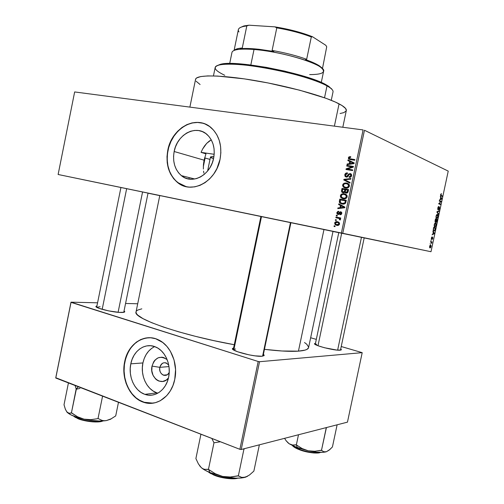 <?xml version="1.0" encoding="UTF-8"?>
<svg xmlns="http://www.w3.org/2000/svg" width="504" height="504" viewBox="0 0 504 504"><rect width="100%" height="100%" fill="white"/><g stroke="black" fill="none" stroke-linecap="round" stroke-linejoin="round"><path stroke-width="0.76" d="M385.642 242.329L415.995 248.604L385.648 242.323M314.521 227.487L349.77 234.776L314.521 227.487M81.919 179.437L108.965 185.031L81.932 179.424M159.844 367.34C158.155 374.151 166.622 378.687 169.231 372.292C167.838 374.932 165.898 375.889 163.409 375.171C160.562 373.716 159.371 371.108 159.844 367.34L168.966 366.591L159.844 367.34C160.959 363.611 163.094 362.149 166.251 362.968L168.714 365.072C164.953 361.362 161.992 362.118 159.844 367.34L152.025 366.099L159.844 367.34M168.456 377.95C162.067 386.984 149.178 377.464 152.025 366.099L153.644 361.878L154.917 360.152L158.149 357.802L161.885 357.191L163.768 357.582L167.145 359.648C160.184 355.156 155.144 357.311 152.025 366.099L151.817 370.812L153.052 375.31L155.547 378.92L157.166 380.211L158.943 381.087L162.729 381.478L166.326 380.01L168.456 377.95M154.671 346.601C148.617 349.644 144.698 355.093 142.916 362.943L130.807 363.831C133.258 350.513 145.429 342.153 155.856 347.073C165.306 350.979 171.341 364.915 168.638 377.118L167.29 381.717L165.249 385.862L162.597 389.39L159.447 392.175L155.919 394.096L152.164 395.098L148.321 395.136L144.541 394.223L140.975 392.402L137.75 389.756L134.99 386.379L132.791 382.416L131.229 378.006L130.366 373.325L130.221 368.537L130.807 363.831L132.092 359.365L134.045 355.307L136.578 351.817L139.614 349.014L143.035 347.017L146.721 345.901L150.532 345.719L154.325 346.481L157.947 348.169L161.261 350.727L164.14 354.06L166.452 358.048L168.122 362.527L169.061 367.328L169.237 372.261L168.638 377.118C166.207 390.027 154.81 398.11 144.894 394.349C134.6 391.028 128.003 376.444 130.807 363.831L142.916 362.943C140.162 375.31 146.721 389.605 156.901 392.843L157.903 393.151M150.507 403.326L145.435 402.709L140.559 400.863L136.061 397.864L132.105 393.844L128.829 388.962L126.353 383.405L124.759 377.383L124.097 371.114L124.393 364.827L125.628 358.76L127.77 353.115L130.731 348.106L134.41 343.923L138.682 340.723L143.388 338.631L148.705 337.724C136.489 339.142 128.552 347.149 124.898 361.752L124.664 361.771C127.915 344.049 144.194 332.917 158.124 339.696C170.453 344.982 178.328 363.302 174.762 379.373L175.568 369.621L174.056 359.957L170.383 351.269L166.906 346.406L162.761 342.5L155.686 338.745L150.665 337.762L145.625 338.039L140.761 339.539L136.25 342.203L130.498 348.119L126.359 355.881L124.664 361.771L123.864 371.133L124.526 377.401L126.12 383.431L130.139 391.526L133.774 396.005L138.02 399.533L145.209 402.74L150.28 403.358L155.345 402.696L160.215 400.781L166.711 395.684L170.245 390.997L172.966 385.484L174.762 379.373C171.555 396.371 156.631 407.024 143.602 402.28C129.786 398.021 120.935 378.554 124.664 361.771L124.898 361.752C121.168 378.536 130.019 397.99 143.829 402.242L153.052 403.156M203.899 173.137L203.553 171.114L203.899 173.137M203.364 169.016L203.433 164.657L203.364 169.016M204.076 160.178L203.433 164.657L204.076 160.178L205.96 153.846L204.076 160.178L174.151 151.502L204.076 160.178M213.646 158.18C210.596 175.316 191.986 184.999 181.364 175.631C174.838 169.779 172.431 161.74 174.151 151.502L175.468 146.91L177.477 142.607L180.104 138.757L183.248 135.5L186.801 132.962L190.638 131.248L194.607 130.429L198.557 130.536L202.343 131.588L205.815 133.535L208.826 136.319L211.264 139.841L213.022 143.955L214.03 148.504L214.238 153.31L213.646 158.18L212.266 162.912L210.162 167.322L207.421 171.228L204.151 174.485L200.485 176.967L196.573 178.573L192.572 179.26L188.628 179.002L184.905 177.817L181.528 175.757L178.637 172.916L176.318 169.394L174.674 165.337L173.741 160.889L173.571 156.221L174.151 151.502C177.106 134.177 196.573 124.022 207.421 134.864C213.23 140.736 215.303 148.51 213.646 158.18M204.227 123.669L204.227 123.669C189.454 118.043 171.36 131.846 167.983 150.463L167.769 150.4C171.65 127.418 197.625 113.854 212.039 128.552C219.574 136.326 222.251 146.557 220.065 159.232L220.859 152.756L220.569 146.362L219.221 140.314L216.871 134.852L213.614 130.196L209.595 126.517L204.983 123.959L202.507 123.127L197.354 122.39L192.087 122.894L186.908 124.608L182.013 127.455L177.584 131.317L173.773 136.036L170.711 141.448L167.769 150.4L167 156.618L167.221 162.773L168.437 168.638L170.598 174L173.634 178.655L177.446 182.435L181.887 185.182L186.814 186.782L189.397 187.123L194.683 186.871L199.962 185.377L205.021 182.675L209.664 178.863L213.69 174.088L216.941 168.538L220.065 159.232C216.014 181.887 191.552 194.626 177.54 182.511C168.733 174.775 165.476 164.071 167.769 150.4L167.983 150.463C165.69 164.134 168.947 174.831 177.754 182.561L186.152 186.637M121.338 312.474C113.098 312.549 94.053 307.881 96.018 306.287L96.957 305.878L95.98 306.577L98.841 308.265L108.505 310.861L119.284 312.392L124.078 312.247L124.709 311.541L124.047 310.943L124.753 311.655C124.835 312.209 123.694 312.48 121.338 312.474M340.118 350.185C334.587 350.841 312.575 345.114 314.628 343.577L315.491 343.249L314.616 343.596L314.672 343.974L317.822 345.681L324.494 347.747L336.968 350.085L341 350.028L341.378 349.745L340.723 348.925L341.384 349.606L340.118 350.185M233.302 349.619L235.557 348.989M261.992 356.234C254.318 357.097 229.937 350.639 232.571 348.484L233.604 347.993L232.728 348.327L232.848 349.392L237.409 351.704L248.957 354.835L255.081 355.856L261.992 356.234L264.046 355.666L264.172 355.169L263.441 354.35L264.191 355.226L261.992 356.234M260.921 216.411L291.803 222.799L260.007 216.216L260.921 216.411L233.245 349.719M364.19 237.901L337.995 232.476L364.984 238.064L364.19 237.901L340.465 350.148M148.037 193.101L120.135 187.318L148.831 193.265L148.037 193.101L123.77 312.316L124.753 311.655M209.122 141.208L211.258 139.835L206.672 143.394L209.122 141.208M204.504 146.009L206.672 143.394L202.621 149.033L204.504 146.009M201.058 152.365L202.621 149.033L201.058 152.365L205.96 153.846L201.058 152.365L214.187 154.287L201.058 152.365M195.552 79.985L195.722 78.895L196.629 77.956L200.705 76.564L207.768 75.915L217.646 76.073L244.32 78.87L268.027 82.946L299.704 90.216L325.868 98.248L335.374 102.066L342.008 105.525L345.624 108.499L346.311 110.578C346.676 108.839 344.264 106.602 339.066 103.849L334.391 126.145L339.066 103.849C325.149 96.459 288.351 86.14 254.268 80.432C220.135 74.693 196.163 74.661 195.558 79.349L189.882 107.113M332.917 231.405L290.921 222.648L323.971 229.515L298.437 351.143C290.644 351.704 279.329 351.105 264.48 349.354L282.152 351.005L298.437 351.143C304.819 350.645 308.202 349.461 308.58 347.603L332.999 231.418L323.971 229.515L298.437 351.143L305.115 350.097L307.144 349.266L308.58 347.59M315.284 344.49L316.55 344.175M96.705 307.276L100.12 306.753M205.103 158.023L203.326 166.685L205.103 158.023L209.985 159.409L204.618 157.878M430.492 251.616L364.184 237.913L431.002 251.723L448.232 171.108L364.461 130.252L342.764 233.289L431.002 251.723L58.124 174.491L74.655 91.942L363.094 129.925L341.391 233.006L58.117 174.491L74.655 91.942L363.094 129.925L341.391 233.006L342.764 233.289L364.461 130.252L448.232 171.108L431.002 251.723L430.492 251.616M338.764 232.659L332.993 231.462L338.764 232.659M334.65 223.039L335.204 224.683L338.071 225.401L339.501 224.242L339.016 222.39L336.647 221.628L334.921 222.409L334.65 223.039L335.324 223.196L334.65 223.039L335.11 224.595L336.766 225.357C338.058 225.71 338.99 225.269 339.557 224.022L339.098 222.472L337.485 221.716C336.174 221.351 335.229 221.792 334.65 223.039M335.859 217.715L339.028 218.408L339.62 218.849L339.494 219.694L340.137 220.009L340.465 219.612L339.841 218.497L340.603 218.648L340.736 217.993L335.998 217.067L335.859 217.715L339.255 218.509L339.494 219.694L340.137 220.009L340.521 219.442L339.841 218.497L340.603 218.648L340.736 217.993L335.998 217.067L335.859 217.715M336.848 212.594L337.037 213.841L338.045 214.465L339.135 214.282L340.452 212.461L341.107 213.255L340.143 214.093L340.093 214.767L341.17 214.528L341.794 213.368L341.624 212.367L340.433 211.756L339.513 212.184L338.531 213.709L337.913 213.746L337.573 212.575L338.65 211.97L338.701 211.302L337.932 211.371L336.848 212.594L337.516 212.764L336.848 212.594L337.182 214.024L338.045 214.465L340.679 212.455L341.082 213.406L340.143 214.093L340.093 214.767L341.769 213.513L341.479 212.178L340.723 211.781L338.064 213.791L337.516 212.77L338.65 211.97L338.701 211.302L336.848 212.594M339.368 201.027L339.368 202.274L340.043 203.225L343.596 204.202L345.524 203.269L346.317 200.315L339.765 199.118L339.368 201.027L340.118 201.241L339.368 201.027L339.772 202.967L342.147 204.107L345.593 203.162L346.317 200.315L339.765 199.118L339.368 201.027M341.592 190.436L341.599 191.671L342.374 192.522L344.068 192.736L344.894 192.156L345.555 192.912L346.796 193.101L347.918 192.301L348.579 189.567L342.021 188.42L341.592 190.436L342.336 190.669L341.592 190.436L341.876 192.131L343.098 192.761L344.894 192.156L346.122 193.108L348.151 191.602L348.579 189.567L342.021 188.42L341.592 190.436M343.791 179.972L349.934 183.141L350.078 182.454L344.635 179.745L350.765 179.178L350.91 178.504L343.93 179.336L343.791 179.972L345.524 180.564L345.599 180.199L345.524 180.564L343.791 179.972L349.934 183.141L350.078 182.454L344.635 179.745L350.765 179.178L350.91 178.504L343.93 179.336L343.791 179.972M346.721 166.055L351.987 166.893L346.141 168.802L345.996 169.508L352.579 170.566L352.718 169.911L347.432 169.061L353.298 167.145L353.449 166.446L346.859 165.4L346.721 166.055L351.987 166.893L346.141 168.802L345.996 169.508L352.579 170.566L352.718 169.911L347.432 169.061L353.298 167.145L353.449 166.446L346.859 165.4L346.721 166.055M349.058 156.801L348.346 157.954L348.869 159.119L354.747 160.259L354.885 159.604L349.392 158.628L349.222 157.676L350.671 157.317L350.721 156.656L349.058 156.801L350.261 157.286L349.058 156.801L348.377 157.752L348.598 158.873L350.261 159.573L354.747 160.259L354.885 159.604L349.486 158.684L349.14 157.903L350.671 157.317L350.721 156.656L349.058 156.801M347.867 160.587L349.713 161.456L349.24 163.718L347.155 163.976L347.01 164.657L354.047 163.605L354.192 162.912L348.012 159.9L347.867 160.587L349.581 161.255L349.694 160.719L349.581 161.255L347.867 160.587L349.713 161.456L349.24 163.718L347.155 163.976L347.01 164.657L354.047 163.605L354.192 162.912L348.012 159.9L347.867 160.587M344.805 174.731L345.026 176.299L346.771 177.106L347.886 176.551L349.291 174.308L350.419 174.365L350.847 175.134L350.614 176.135L349.247 176.702L349.196 177.37L349.965 177.364L351.017 176.835L351.584 175.726L351.527 174.592L350.834 173.786L348.856 173.836L346.676 176.438L345.788 176.104L345.561 174.913L346.248 173.842L347.426 173.597L347.476 172.929L345.801 173.225L344.938 174.277L344.805 174.731L345.549 174.989L344.805 174.731L345.139 176.45L346.279 177.08L348.056 176.343L349.291 174.308L350.633 174.554L350.809 175.619L349.247 176.702L349.196 177.37C350.4 177.521 351.2 176.973 351.584 175.726L351.269 174.157L350.167 173.565L346.406 176.425L345.763 176.072L345.561 174.913L347.426 173.597L347.476 172.929C346.135 172.746 345.246 173.344 344.805 174.731M344.075 183.261L342.991 184.149L342.607 185.529L343.262 186.997L344.579 187.822L346.639 188.137L348.264 187.683L349.178 186.726L349.411 185.233L348.818 184.105L347.596 183.305L345.864 182.939L344.075 183.261L345.152 183.62L344.075 183.261L342.657 184.955L343.167 186.889L345.479 188.055C347.275 188.483 348.579 187.841 349.392 186.121L348.875 184.162L346.462 183.002L344.075 183.261M341.825 193.977L340.736 194.859L340.351 196.232L340.836 197.505L342.323 198.538L344.377 198.872L346.002 198.431L346.916 197.48L347.149 195.987L346.557 194.853L345.334 194.046L343.608 193.662L341.825 193.977L342.985 194.33L341.825 193.977L340.408 195.665L341.013 197.707L343.224 198.784C345.019 199.225 346.317 198.589 347.13 196.881L346.576 194.872L344.207 193.731L341.825 193.977M338.625 204.548L340.458 205.474L339.986 207.73L337.919 207.925L337.774 208.606L344.755 207.761L344.894 207.075L338.77 203.862L338.625 204.548L340.439 204.737L338.625 204.548L340.458 205.474L339.986 207.73L337.919 207.925L337.774 208.606L344.755 207.761L344.894 207.075L338.77 203.862L338.625 204.548M336.25 215.857L337.176 216.04L337.315 215.384L336.389 215.208L336.25 215.857L337.176 216.04L337.315 215.384L336.389 215.208L336.25 215.857M335.311 220.317L336.244 220.5L336.376 219.851L335.45 219.668L335.311 220.317L336.244 220.5L336.376 219.851L335.45 219.668L335.311 220.317M334.026 226.447L334.952 226.636L335.091 225.987L334.158 225.798L334.026 226.447L334.952 226.636L335.091 225.987L334.158 225.798L334.026 226.447M430.353 244.207L430.189 243.627L430.353 244.207M431.235 242.254L430.523 242.084L430.63 241.567L432.004 241.895L431.607 243.501L431.235 242.254L431.607 243.501L432.004 241.895L430.63 241.567L430.523 242.084L431.235 242.254M431.109 240.673L430.945 240.093L431.109 240.673M431.537 239.387L431.361 238.027L432.073 236.88L431.537 238.795L432.558 237.107L432.81 238.247L432.142 239.457L432.489 237.649L431.537 239.387L432.52 237.63L432.785 238.361L432.539 237.113L431.613 238.864L431.978 236.905L431.361 238.027L431.537 239.387M433.219 232.237L432.867 231.097L434.404 233.176L434.291 233.711L432.067 234.858L432.841 234.02L433.219 232.237L432.841 234.02L432.067 234.858L434.291 233.711L434.404 233.176L432.867 231.097L433.219 232.237M434.234 224.601L435.04 223.02L435.67 222.919L436.143 223.48L436.086 225.414L435.261 226.806L434.303 226.453L434.234 224.601L434.202 226.164L435.154 226.857L436.143 225.168L435.588 222.894L434.845 223.209L434.234 224.601M436.048 216.115L436.855 214.54L437.478 214.458L437.945 215.038L437.888 216.978L437.062 218.358L436.118 217.98L436.048 216.115L436.017 217.684L436.974 218.402L437.945 216.733L437.396 214.427L436.653 214.729L436.048 216.115M440.654 194.55L441.46 193.662L440.843 195.174L442.361 195.943L442.254 196.459L440.597 195.432L440.654 194.55L441.013 195.968L442.254 196.459L442.361 195.943L440.88 195.275L441.46 193.662L440.654 194.55M440.654 197.455L440.313 196.251L441.806 198.538L441.693 199.074L439.507 200.019L440.269 199.244L440.654 197.455L440.269 199.244L439.507 200.019L441.693 199.074L441.806 198.538L440.313 196.251L440.654 197.455M440.742 201.682L439.274 201.127L439.381 200.611L441.214 201.304L439.167 203.484L440.635 204.026L440.527 204.536L438.688 203.862L440.742 201.682L438.688 203.862L440.527 204.536L440.635 204.026L439.167 203.484L441.214 201.304L439.381 200.611L439.274 201.127L440.742 201.682M437.97 209.803L437.819 207.824L438.77 206.514L437.963 209.173L439.4 206.923L439.652 208.738L438.808 209.935L439.507 208.328L439.217 207.478L437.97 209.803L439.267 207.453L439.69 208.58L439.337 206.942L438.077 209.286L438.537 206.527L437.781 208.007L437.97 209.803M438.417 214.402L436.918 212.159L437.025 211.655L439.198 210.76L439.085 211.296L437.195 211.951L438.53 213.86L438.417 214.402L438.53 213.86L437.195 211.951L439.085 211.296L439.198 210.76L437.025 211.655L436.918 212.159L438.417 214.402M435.355 222.195L435.015 221.42L435.488 218.849L437.34 219.442L436.653 222.031L436.18 222.277L435.96 221.628L435.355 222.195L435.96 221.628L436.376 222.296L437.34 219.442L435.488 218.849L435.355 222.195M433.881 231.065L433.226 230.032L433.673 227.336L435.538 227.871L434.889 230.435L433.881 231.065L435.021 230.114L435.538 227.871L433.673 227.336L433.352 228.847L433.881 231.065M430.013 247.911L429.591 246.311L430.611 245.038L431.096 245.939L430.605 247.634L430.013 247.911L431.014 246.632L430.611 245.038L429.591 246.311L430.013 247.911M148.018 193.183L159.762 195.628L148.018 193.183M55.768 378.019L71.026 302.356L258.193 361.494L239.879 449.31L55.768 377.729L71.001 302.173L55.768 378.019L239.879 449.31L241.233 449.492L347.458 422.144L362.2 352.661L259.541 361.714L241.233 449.492L239.879 449.31L258.193 361.494L71.001 302.173L97.581 302.81L71.001 302.173L55.768 378.019M310.647 337.756L316.31 339.381L310.647 337.756M341.233 346.525L362.2 352.661L259.541 361.714L258.193 361.494L259.541 361.714L241.233 449.492L347.458 422.144L362.2 352.661L341.233 346.525M137.705 303.767L125.572 303.477L137.705 303.767M308.606 347.061L306.753 344.232L304.498 342.525M141.813 308.839L137.68 310.092L136.439 311.062M136.017 312.222L136.439 313.57L137.724 315.094L142.947 318.616L151.66 322.686L163.643 327.134L178.447 331.758L195.445 336.338L213.803 340.628L234.284 344.723C180.823 335.179 132.313 318.125 136.048 311.875L159.781 195.546L260.914 216.424L164.726 196.591M332.142 231.248L328.041 230.41M200.094 84.521L196.106 81.213M346.21 110.88L343.917 112.606L340.093 113.513M290.934 222.617L263.063 355.963M441.246 194.166L440.786 194.09M440.591 195.357L441.113 195.445L440.591 195.357M440.666 195.659L442.361 195.943L440.666 195.659M441.29 198.45L441.806 198.538L441.29 198.45M441.006 198.96L441.693 199.074L441.006 198.96M440.83 197.713L441.554 198.771L440.301 199.112L440.603 197.675L440.521 199.149L441.554 198.771L440.83 197.713M439.305 200.976L441.214 201.304L439.305 200.976M440.635 201.776L441.101 201.852L440.635 201.776M438.782 203.414L439.167 203.484L438.782 203.414M438.726 203.692L440.635 204.026L438.726 203.692M438.14 206.942L438.682 207.043L438.14 206.942M437.674 209.217L438.077 209.286L437.674 209.217M438.808 209.935L439.69 208.58L438.808 209.935M439.324 207.44L438.978 207.377M438.26 211.144L439.085 211.296L438.26 211.144M437.006 211.749L437.529 211.844L437.006 211.749M436.93 212.184L437.441 212.272L436.93 212.184M437.989 213.765L438.53 213.86L437.989 213.765M437.163 214.918L436.244 216.273L436.269 217.457L436.741 217.911L437.472 217.407L437.8 215.762L437.283 214.943L437.73 216.67L437.151 217.81L436.042 217.778L436.685 217.898L436.042 216.14L437.283 214.943L436.584 214.817M435.437 219.089L437.34 219.442L435.437 219.089M436.464 219.713L437.012 219.883L436.42 221.779L435.966 221.716L436.313 221.779L435.897 221.174L436.237 219.668L436.344 221.785L437.012 219.883L436.464 219.713M435.595 219.435L436.244 219.643L435.576 221.672L435.021 221.596L435.462 221.678L435.04 221.029L435.368 219.398L435.5 221.684L436.244 219.643L435.595 219.435M435.355 223.385L434.416 224.853L434.933 226.372L435.67 225.849L435.998 224.204L435.475 223.404L435.922 225.112L435.349 226.264L434.221 226.233L434.876 226.359L434.228 224.62L435.475 223.404L434.788 223.278M433.635 227.512L435.538 227.871L433.635 227.512M434.776 230.07L434.335 230.548L433.295 230.416L433.994 230.548L433.238 230.152L433.579 230.221L433.358 228.803L433.78 227.915L435.21 228.325L434.826 229.956L435.21 228.325L433.56 227.871L433.579 230.221L434.265 230.567L434.776 230.07M433.818 233.062L434.404 233.176L433.818 233.062M433.724 233.604L434.291 233.711L433.724 233.604M433.402 232.47L434.146 233.428L432.873 233.862L433.182 232.426L433.094 233.906L434.146 233.428L433.402 232.47M431.588 237.327L431.985 237.403L431.588 237.327M431.279 238.795L431.613 238.864L431.279 238.795M432.142 239.457L432.785 238.361L432.142 239.457M430.624 241.618L432.004 241.895L430.624 241.618M430.819 246.595L430.34 247.382L429.534 247.275L430.114 247.395L429.591 246.33L430.504 245.555L430.826 246.576L430.794 245.788L429.918 245.435L430.504 245.555L429.786 246.368L430.114 247.395L430.826 246.576M351.194 159.358L354.803 160.014L351.395 159.447M350.33 159.585L350.053 158.905L350.33 159.585M349.121 158.054L348.377 157.752L349.121 158.054M348.396 164.449L347.155 163.976L348.396 164.449M350.375 164.153L349.24 163.718L350.375 164.153M351.408 162.175L349.581 161.255L351.408 162.175M353.928 163.365L352.139 162.458L353.928 163.365M350.438 161.797L354.073 163.453L350.053 163.617L351.149 164.039L350.053 163.617L350.438 161.797L353.417 163.202L350.053 163.617L350.438 161.797M348.51 166.339L346.859 165.4L353.367 166.811L348.51 166.339M349.146 169.697L347.432 169.061L352.642 170.257L349.146 169.697M347.785 169.791L347.861 169.439L346.141 168.802L348.176 169.338L347.785 169.791M352.951 167.259L351.987 166.893L352.951 167.259M347.571 176.828L346.406 176.425L347.571 176.828M348.648 175.234L347.993 175.001L348.648 175.234M350.866 174.289L351.282 174.17M350.897 173.83L350.167 173.565L350.897 173.83M350.57 177.169L349.247 176.702L350.57 177.169M351.546 175.883L350.809 175.619L351.546 175.883M345.038 179.72L343.93 179.336L345.038 179.72M349.99 182.87L345.524 180.564L349.99 182.87M346.122 187.564L343.816 186.543L343.426 185.088C344.024 183.815 344.982 183.336 346.311 183.651L348.163 183.576L346.305 183.651L348.251 184.54L348.623 185.995L349.366 186.241L348.623 185.995L347.18 187.387L348.201 187.715L345.637 187.406L347.539 187.992M348.151 183.569L346.462 183.002L348.151 183.569M345.675 188.087L343.262 186.997L344.994 187.557L344.66 187.129L345.649 188.068M343.4 185.201L342.657 184.955L343.4 185.201M348.913 184.445L348.478 184.319M343.665 189.384L343.753 188.969L342.021 188.42L348.529 189.806L343.753 188.969L343.665 189.384M346.853 193.089L344.894 192.156L346.853 193.089M345.706 189.743L348.421 190.323L347.672 190.084L347.432 191.224L348.182 191.463L347.432 191.224L346.147 192.433L347.445 192.837L345.561 192.144L345.366 191.665L345.706 189.743L347.672 190.084L347.149 192.093L346.147 192.433L345.448 191.961L345.416 191.142L344.673 190.896L345.416 191.129L345.706 189.743M342.644 189.202L345.687 189.844L344.944 189.605L344.673 190.896L343.23 192.106L344.541 192.515L342.512 191.753L342.355 190.588L342.644 189.202L344.944 189.605L344.389 191.684L343.23 192.106L342.292 191.274L342.644 189.202M343.93 194.361L345.757 194.235L343.93 194.361M345.618 194.166L344.207 193.731L345.618 194.166M343.577 198.841L341.013 197.707L342.474 197.883L343.577 198.841M341.158 195.886L340.408 195.665L341.158 195.886M344.1 198.349L341.592 197.291L341.17 195.798C341.769 194.531 342.733 194.059 344.056 194.387L345.964 195.256L346.361 196.743L344.925 198.129L343.381 198.135L345.303 198.677M345.788 194.909L346.828 195.206L345.788 194.909M346.361 196.743L347.111 196.969L346.361 196.743L344.925 198.129L345.983 198.444L343.381 198.135L341.769 197.467L341.17 195.798L342.348 194.481L344.056 194.387L345.731 195.035L346.361 196.743M341.416 200.101L341.51 199.628L339.765 199.118L346.279 200.498L341.51 199.628L341.416 200.101M342.5 204.164L341.296 203.175L342.5 204.164M343.237 203.736L340.408 202.614L340.395 199.912L345.41 200.831L344.843 202.898L342.298 203.458L344.358 204M344.03 203.944L343.634 203.855M345.41 200.831L346.166 201.052L345.41 200.831L345.171 201.991L345.92 202.205L345.171 201.991L344.843 202.898L345.618 203.118L342.298 203.458L340.754 202.898L340.131 202.142L340.395 199.912L345.41 200.831M339.62 208.385L337.919 207.925L339.62 208.385M341.542 208.152L339.986 207.73L341.542 208.152M342.166 206.111L340.458 205.474L342.197 205.953L340.376 205.034L342.166 206.111M344.686 207.276L342.915 206.319L344.686 207.276L342.953 206.804L344.686 207.276M341.176 205.84L344.805 207.522L340.792 207.654L342.292 208.058L340.792 207.654L341.176 205.84L342.915 206.319L341.176 205.84L344.131 207.339L340.792 207.654L341.176 205.84M339.312 214.106L338.064 213.791L339.312 214.106M339.431 213.935L338.531 213.709L339.431 213.935M339.784 213.337L338.927 213.116L339.784 213.337M341.284 212.612L341.611 212.354L341.284 212.612M341.321 214.395L340.143 214.093L341.321 214.395M341.756 213.576L341.082 213.406L341.756 213.576M341.775 212.738L340.723 212.461M338.89 214.414L338.619 213.929L338.89 214.414M337.308 215.435L336.389 215.208L337.308 215.435M337.636 218.062L337.756 217.495L335.998 217.067L340.723 218.075L337.756 217.495L337.636 218.062M340.276 219.876L339.494 219.694L340.276 219.876M340.521 219.442L339.683 219.24L340.521 219.442M340.162 218.73L339.255 218.509L340.162 218.73M336.37 219.883L335.45 219.668L336.37 219.883M337.201 222.34L338.486 222.037L337.201 222.34M337.825 221.798L337.485 221.716L337.825 221.798M338.43 225.049L335.645 224.141L335.324 223.19L337.346 222.371L338.568 222.926L338.883 223.871L336.861 224.696L338.789 225.124M338.883 223.871L339.557 224.028L338.883 223.871L338.316 224.601L336.861 224.696L335.57 224.059L335.324 223.19L336.029 222.403L337.346 222.371L338.638 223.001L338.883 223.871M335.084 226L334.158 225.798L335.084 226M348.623 185.995L347.659 187.211L345.637 187.406L344.024 186.751L343.4 185.207L344.207 183.973L346.103 183.62L347.993 184.294L348.623 185.995M202.721 123.203L197.562 122.466L192.301 122.97L187.123 124.683L182.227 127.525L177.799 131.387L173.987 136.105L170.932 141.511L168.733 147.401L167.479 153.562L167.202 159.774L167.927 165.81L169.621 171.448L172.229 176.482L175.669 180.722L179.815 183.998L184.521 186.178M151.616 348.415L148.617 351.162L146.11 354.583L144.188 358.565L142.916 362.943L142.349 367.561L142.493 372.248L143.363 376.841L144.913 381.156L147.092 385.043L149.833 388.345L153.027 390.94L156.555 392.717M224.771 75.285C213.803 70.106 212.304 66.591 220.273 64.733C236.855 60.493 308.517 74.636 327.008 85.882L326.422 84.949C308.164 73.823 237.617 59.9 221.218 64.109L216.865 65.74L220.645 64.222L226.277 63.573L233.988 63.554L248.8 64.758L266.244 67.347L284.546 71.096L301.776 75.594L316.184 80.375L326.422 84.949L331.701 88.887M331.26 100.315L333.024 91.892C333.346 90.298 331.342 88.294 327.008 85.882L324.526 97.763L327.008 85.882C315.769 79.613 287.242 71.442 260.965 67.202C234.643 62.931 215.794 63.334 215.177 67.486L213.444 75.915M213.52 158.747C211.441 157.991 210.42 157.437 210.464 157.084C210.54 156.75 211.68 156.65 213.898 156.775L210.464 157.141M327.008 85.882L329.433 87.337L328.816 86.392L326.422 84.949L327.008 85.882M332.161 89.618L328.816 86.392M361.462 237.327L337.63 350.141L361.462 237.327M317.986 345.738L341.674 233.232M118.1 312.297L142.569 191.961L118.1 312.297M102.186 309.349L126.655 188.66M262.59 356.171L290.48 222.522L262.59 356.171M233.78 350.078L261.513 216.525M238.991 31.922C237.321 29.415 238.789 27.594 243.401 26.473L246.809 25.918L242.267 48.006L238.298 48.523L234.31 50.35C235.286 49.121 237.938 48.34 242.267 48.006L240.295 48.712L254.64 48.869C248.787 48.403 244.005 48.346 240.295 48.712L242.267 48.006L246.809 25.918L249.014 25.2L274.85 26.851L276.784 27.852L272.116 50.444C285.1 52.737 296.617 55.692 306.659 59.296L305.481 59.579L312.707 62.383L318.163 65.104L321.615 67.593L322.749 69.073L319.939 66.232C316.928 64.134 312.108 61.916 305.481 59.579L306.659 59.296C296.617 55.692 285.1 52.737 272.116 50.444L273.823 51.465L254.64 48.869L254.022 49.493C277.263 51.2 311.774 60.48 320.544 67.164C326.668 72.11 323.045 74.592 309.67 74.598M321.281 82.448L323.606 71.335C326.976 65.482 283.903 51.603 254.022 49.493L250.822 65.003L254.022 49.493C240.257 48.51 232.911 49.468 231.979 52.359L229.698 63.485M238.298 48.523L236.445 49.751C240.358 48.957 246.217 48.875 254.022 49.493L254.64 48.869L259.119 49.297L273.823 51.465L272.116 50.444L276.784 27.852C289.794 30.101 301.298 33.132 311.308 36.943L312.587 36.792L325.855 45.329L326.712 46.822L322.466 68.582M234.089 50.431L238.361 29.641C238.776 27.77 241.592 26.529 246.809 25.918L249.014 25.2L244.314 25.868L240.351 27.506L243.665 26.032L249.014 25.2L274.85 26.851C289.271 29.188 301.852 32.502 312.587 36.792L311.308 36.943L306.659 59.296L311.308 36.943C301.298 33.132 289.794 30.101 276.784 27.852L274.85 26.851L290.134 29.843L308.713 35.299L312.587 36.792L325.855 45.329L326.712 46.822M235.381 49.493L235.273 50.028L235.381 49.493M286.322 441.025L289.164 443.759L294.865 446.695L308.24 450.803C316.468 452.485 322.51 452.806 326.359 451.76L323.776 451.748L321.187 450.255L314.761 451.269L308.24 450.803L316.481 452.12L323.228 452.296L326.359 451.76L329.931 449.455L332.426 446.954L337.037 425.187L336.647 424.929L337.037 425.187L332.426 446.954L329.269 450.034L326.359 451.76L323.776 451.748L321.489 450.318L326.34 427.946L325.691 427.751L326.208 427.984L321.489 450.318L314.761 451.269L308.24 450.803L302.142 448.566L296.352 444.912L298.494 434.75L296.352 444.912L292.61 445.045L289.164 443.759L297.272 447.646L296.434 444.931L297.272 447.646L308.24 450.803L302.142 448.566L296.195 444.805L292.61 445.045L289.164 443.759L286.146 440.767L284.577 438.335L286.146 440.767M299.729 449.461L292.811 445.782C294.166 447.01 296.472 448.239 299.729 449.461L299.918 448.56L299.729 449.461C308.246 452.327 314.994 453.291 319.983 452.353C314.691 453.77 303.37 450.998 299.729 449.461L299.836 449.87L299.729 449.461M326.34 427.946L326.781 427.468L325.905 427.915L326.34 427.946M297.467 448.9L295.451 447.892M293.87 446.891L292.799 445.939M320.374 452.365C319.19 453.776 307.919 453.058 299.836 449.87L299.855 449.87C303.477 451.477 316.109 454.369 320.229 452.359L318.005 452.951L313.671 452.97L302.513 450.765M286.285 440.95L289.164 443.759L287.595 442.455M79.941 388.433L76.564 389.145L79.941 388.433M76.356 389.063L78.315 386.751L76.154 388.987L71.423 412.902L69.054 413.267L66.988 412.127L65.344 409.166L64.014 404.769L68.431 382.92L64.014 404.769L65.438 409.406L66.988 412.127L71.184 414.994L78.246 417.69L84.017 419.164L77.559 416.789L71.423 412.902L76.356 389.063M77.755 418.553L74 416.228L77.496 418.099L77.622 417.495L77.496 418.099C84.483 421.111 97.404 422.591 102.249 420.985C94.998 423.007 80.545 419.788 77.496 418.099L77.755 418.553C80.684 420.342 96.913 423.612 102.715 420.966L97.801 421.936L92.219 421.816L86.033 420.947L80.218 419.454M66.673 411.736L66.988 412.127C69.703 414.855 75.38 417.199 84.017 419.164C92.805 420.966 100.233 421.445 106.294 420.607L110.893 418.988L115.706 415.913L118.484 402.305L115.706 415.913L110.893 418.988L106.294 420.607L104.076 420.727L102.003 420.38L98.217 418.597L90.903 419.656L84.017 419.164L90.147 420.26L99.036 421.01L106.294 420.607L110.798 419.158M75.121 385.516L76.154 388.987L75.121 385.516M102.57 396.144L97.997 418.635L102.57 396.144M75.713 417.589L74.183 416.606M111.29 418.767L106.294 420.607L104.076 420.727L102.003 420.38L98.217 418.597L90.903 419.656L84.017 419.164L77.559 416.789L71.744 412.965L69.054 413.267L66.667 411.736M202.961 468.77L201.298 467.636C203.251 469.337 206.13 470.975 209.922 472.557L208.574 469.432L209.922 472.557L222.604 476.444L215.34 473.773L208.291 469.268L204.693 469.363L202.961 468.77L201.298 467.636L198.4 463.894L195.892 458.564L200.932 434.228L195.892 458.564L198.4 463.894L201.298 467.636L204.914 470.144L209.922 472.557L222.604 476.444L235.708 478.151L241.202 478.006L245.448 477.212L241.737 477.395L237.995 475.808L230.359 477.011L222.604 476.444C232.439 478.454 240.055 478.706 245.448 477.212L247.596 476.249L243.52 477.559L241.737 477.395L238.354 475.889L243.917 449.24L238.354 475.889L230.359 477.011L222.604 476.444L215.34 473.773L208.448 469.407L213.973 442.783L208.448 469.407L204.693 469.363L202.961 468.77M213.551 474.522L208.902 472.122L213.551 474.522L213.664 473.974L213.551 474.522C221.917 477.697 229.578 478.913 236.527 478.17C228.451 479.317 217.413 476.286 213.551 474.522L213.721 475.001L213.551 474.522M213.753 474.995L213.753 474.995C217.596 476.853 230.353 480.098 237.573 478.176M211.85 438.455L213.973 442.783L220.406 441.769L213.973 442.783L211.85 438.455M243.3 448.963L243.917 449.24L244.717 448.598L243.917 449.24L243.3 448.963M258.709 444.994L259.276 445.271L253.871 471.114L249.53 474.963L245.448 477.212L249.53 474.963L253.871 471.114L259.276 445.271L258.709 444.994M199.578 465.728L201.298 467.636L199.578 465.728M211.132 473.773L208.996 472.5M235.67 478.573L226.85 478.409M223.448 477.855L216.764 476.11M167.082 374.812L163.409 375.171M156.901 392.843L144.894 394.349M194.79 178.996L181.364 175.631M120.941 187.482L96.673 307.257L96.018 306.287M315.164 344.415L314.628 343.577M233.276 349.574L232.571 348.484M342.808 127.254L346.311 110.565M188.887 179.046L189.189 177.591M263.107 355.937L264.191 355.226M340.559 350.135L341.384 349.606M441.139 194.185L440.773 194.122M438.524 207.062L438.115 206.987M436.974 218.402L436.344 218.282M436.981 214.943L436.54 214.868M435.154 226.857L434.511 226.731M435.179 223.411L434.744 223.329M434.291 231.053L433.598 230.92M431.915 237.422L431.575 237.352M430.277 247.899L429.773 247.792M430.271 245.568L429.887 245.486M348.598 158.873L350.311 159.554M350.633 174.554L351.616 174.907M345.139 176.45L346.865 177.055M343.167 186.889L344.894 187.45M348.251 184.54L349.316 184.892M345.158 192.591L346.796 193.101M341.876 192.131L343.615 192.667M345.964 195.256L347.023 195.577M339.772 202.967L341.51 203.458M340.962 212.606L341.794 212.82M337.182 214.024L338.827 214.439M339.507 218.692L340.345 218.893M335.11 224.595L336.874 224.992M338.568 222.926L339.52 223.146M220.273 64.733L221.218 64.109M338.77 232.634L315.239 344.465M319.939 66.232L320.544 67.164M207.604 171.007L210.464 157.084M243.401 26.473L244.314 25.868M292.459 445.612C293.548 446.998 295.98 448.409 299.76 449.845M102.854 420.953C99.313 423.02 85.163 421.81 77.723 418.553M77.566 418.49L73.439 416.008M207.793 471.624L213.589 474.944M237.737 478.176C233.969 479.657 221.344 478.409 213.721 475.001M258.886 444.95L259.1 445.271"/></g></svg>
